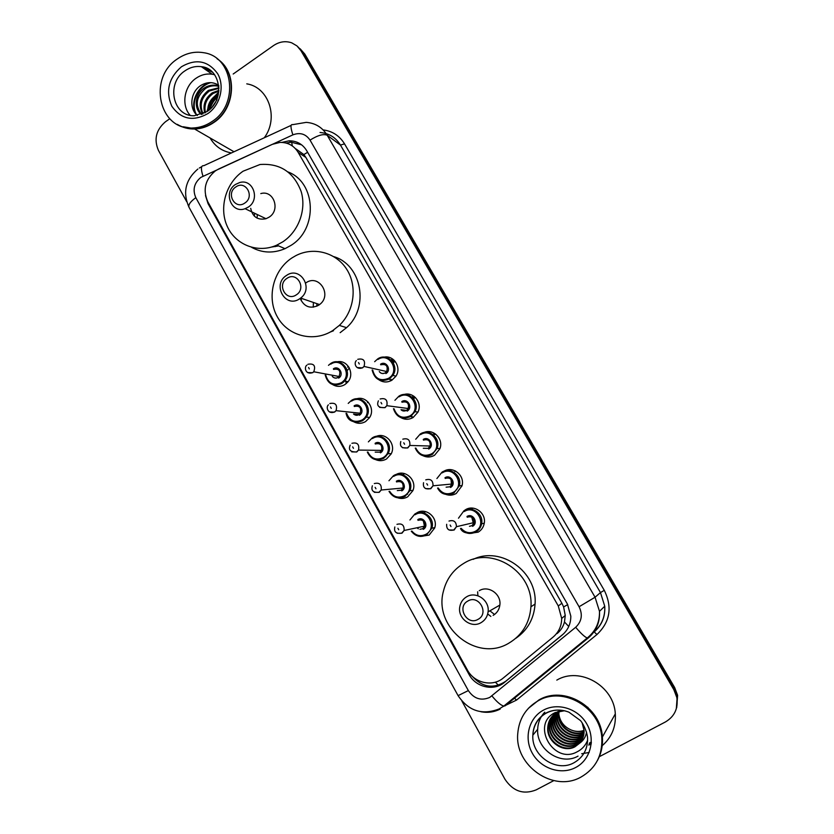 <?xml version="1.0" encoding="UTF-8"?>
<svg xmlns="http://www.w3.org/2000/svg" width="834" height="834" viewBox="0 0 834 834"><rect width="100%" height="100%" fill="white"/><g stroke="black" fill="none" stroke-linecap="round" stroke-linejoin="round"><path stroke-width="1.25" d="M384.151 357.15C394.013 354.992 401.873 367.846 395.827 376.342L391.928 380.189C387.487 382.681 383.16 382.566 378.949 379.835M403.958 394.534C413.56 391.375 422.807 403.156 417.844 412.288L413.122 417.511C408.994 419.825 404.886 419.846 400.789 417.573M423.828 432.554C433.148 428.196 443.917 439.028 439.872 448.786L434.556 455.27C430.803 457.386 426.977 457.553 423.088 455.771M443.803 471.293C452.747 465.476 465.236 475.432 461.973 485.857L456.25 493.478C452.935 495.344 449.484 495.657 445.888 494.416M460.483 528.495C462.682 533.041 467.811 534.187 475.891 531.936C478.966 530.059 480.864 527.359 481.604 523.825C483.856 514.078 472.127 505.487 463.954 510.815L465.487 509.751C474.139 504.111 486.566 513.191 484.2 523.523C483.428 527.297 481.426 530.174 478.195 532.144L469.24 533.468M415.895 513.463L416.729 512.92C425.757 506.947 438.413 517.518 434.681 528.005L429.145 535.084L420.597 536.439M395.962 474.598C405.355 468.958 417.469 480.467 412.84 490.726L407.701 496.814C404.605 498.576 401.352 498.93 397.954 497.877M337.072 361.831C347.444 359.308 355.221 373.809 347.83 381.993L344.869 384.61C340.762 386.955 336.707 386.966 332.693 384.61M356.598 398.829C366.668 395.431 375.811 408.837 369.441 417.771L365.573 421.577C361.758 423.755 357.911 423.881 354.033 421.931M376.217 436.401C385.975 431.97 396.546 444.386 391.104 453.998L386.517 458.971C383.035 460.962 379.46 461.202 375.769 459.69M391.49 359.59L392.574 358.974M218.706 168.979L215.422 170.845C205.143 179.446 202.599 189.756 207.781 201.765L467.384 669.983C474.202 683.077 492.613 687.279 503.319 677.979L553.14 637.051C558.749 632.235 561.595 626.021 561.689 618.421L558.29 605.953L298.165 152.382C293.943 145.585 287.886 142.27 279.984 142.426L272.27 144.355L218.706 168.979M333.506 330.733L330.139 332.099M278.566 245.884L271.457 247.072M557.122 633.548C560.823 630.441 563.273 626.595 564.482 621.987L565.244 615.492L563.617 606.933L561.887 603.253L305.869 157.438L303.857 154.551L295.789 148.827M423.172 511.836L423.62 511.294M403.197 474.483L404.136 473.503M450.068 470.751L451.142 469.698M470.126 508.896L470.772 508.104M205.508 195.583L208.062 203.642L469.042 674.425C475.766 687.362 493.947 691.522 504.507 682.358L562.366 634.882C568.006 630.024 570.831 623.78 570.821 616.138L567.454 604.139L306.693 150.673C302.606 144.094 296.748 140.8 289.106 140.81L281.819 142.416M591.275 743.115L589.19 744.022M233.186 74.017L273.521 45.578C279.421 41.627 285.489 40.72 291.733 42.836L296.987 45.922L300.938 50.666L673.872 689.739L676.833 697.547C678.355 708.358 674.57 716.479 665.48 721.921L599.281 756.719M186.68 201.651L158.45 150.433C153.727 139.382 156.073 129.823 165.486 121.754L169.74 118.762M553.776 780.624L536.158 789.881C523.523 794.875 513.139 791.362 505.029 779.352L461.953 701.175M298.197 47.058L302.867 52.365L674.268 688.644L677.218 696.421L676.322 708.723L677.218 696.421L674.268 688.644L302.867 52.365L298.197 47.058M591.337 742.135L589.68 742.813L591.337 742.135M563.711 633.684L505.706 681.284C493.551 689.155 482.386 687.466 472.211 676.228M286.072 143.031L291.181 142.207L301.637 144.835M589.325 743.719L591.296 742.875M300.136 48.768L304.785 54.054L674.664 687.57L677.604 695.306L676.718 707.545M398.61 473.566L398.913 474.119M419.929 511.607L420.399 512.43M217.82 59.277C237.68 72.391 235.49 108.493 213.952 122.431C207.906 126.58 201.453 128.77 194.572 128.999C188.348 129.124 182.636 127.602 177.433 124.454M231.435 152.935C222.094 151.288 214.974 146.294 210.074 137.954M206.905 111.673L207.77 108.743M214.901 96.035L218.727 92.105M193.769 128.54L183.178 126.758M216.976 58.672C237.336 71.474 235.449 108.149 213.65 122.244C207.593 126.393 201.13 128.592 194.249 128.811C188.098 128.936 182.438 127.456 177.267 124.36M212.253 121.389C206.186 125.559 199.712 127.758 192.81 127.988C159.148 130.479 147.566 78.302 177.194 59.058C185.555 53.251 194.416 51.145 203.788 52.73C233.395 56.691 239.4 104.187 212.253 121.389M190.142 115.311C181.061 105.324 184.053 86.319 195.959 78.313C201.036 74.799 206.446 73.434 212.17 74.216L214.609 74.737M218.842 86.392L216.809 85.933C212.722 85.412 208.969 86.256 205.55 88.467C196.063 96.765 194.749 105.407 201.62 114.404M218.81 86.048L215.87 85.287C211.773 84.766 208.01 85.621 204.58 87.831C195.052 93.669 193.373 108.566 201.421 114.466M218.935 88.321L209.365 90.989C201.255 97.505 199.159 105.105 203.089 113.799M218.925 87.758L208.417 90.364C199.962 97.276 198.033 105.157 202.631 113.997M218.831 91.135L213.129 93.481C206.405 98.548 203.83 104.928 205.425 112.611M218.894 90.343L212.19 92.866C205.112 98.276 202.631 104.99 204.768 112.976M218.174 95.159L216.84 95.941C211.732 99.517 209.011 104.333 208.646 110.38M218.425 93.981L215.912 95.326C210.356 99.319 207.624 104.573 207.729 111.089M217.007 99.788L212.555 106.471M218.716 85.287C213.181 81.826 207.405 81.774 201.411 85.12C190.454 91.365 188.651 108.368 197.324 115.509M246.77 83.848C268.871 87.216 279.025 118.032 264.295 137.766M217.914 96.129C213.525 99.642 210.7 104.177 209.428 109.713M209.47 82.639C197.158 86.402 189.829 103.187 195.844 113.997M217.653 97.015C213.9 100.247 211.388 104.281 210.095 109.108M210.939 82.649C197.846 85.933 189.943 103.718 196.615 114.831M244.821 203.037C234.99 210.199 225.607 193.373 235.813 186.962C245.603 179.727 255.1 196.595 244.821 203.037M248.23 207.134L245.113 208.698C231.425 214.077 222.845 192.247 235.511 184.429L239.702 182.531C253.077 178.455 260.479 199.67 248.23 207.134M250.7 208.333C252.566 216.903 257.675 220.364 266.015 218.716L269.028 217.215C280.829 210.085 273.677 189.704 260.792 193.592M257.101 218.122L257.289 214.536M277.472 245.405L274.834 245.947M282.862 241.787L276.815 245.123C257.914 253.672 235.49 244.977 227.223 226.295C218.758 207.718 225.899 182.855 243.121 171.189L260.02 164.507C280.005 163.078 293.714 172.075 301.147 191.497C306.62 209.584 298.666 231.372 282.862 241.787M288.126 171.981C316.242 182.625 318.108 229.016 290.941 245.405L284.999 248.678C273.364 253.526 262.241 253.088 251.618 247.344M276.054 245.446L276.961 246.291M275.23 246.635L273.948 246.27M254.349 216.142L254.651 213.264M296.279 294.871C286.198 301.96 276.534 284.634 287.011 278.327C297.04 271.175 306.818 288.543 296.279 294.871M299.614 298.812C285.364 308.799 271.748 284.342 286.51 275.428L286.521 275.428C300.021 265.712 314.157 288.272 300.626 298.082L299.614 298.812M300.501 299.114C304.535 307.037 310.561 309.091 318.588 305.254L319.558 304.566C332.589 295.184 318.953 273.521 305.963 282.82M316.816 306.214L316.847 304.671M332.808 330.525C313.824 342.826 287.866 336.165 277.284 316.732C266.432 297.477 273.239 270.101 291.942 257.925L295.674 255.736C313.334 246.416 336.029 252.295 346.746 269.351C357.609 286.291 354.294 311.291 339.313 325.416L332.808 330.525M333.85 256.653C361.8 264.837 369.556 307.392 346.548 327.658L340.147 332.672M313.344 303.472L313.282 307.193M301.199 300.709L301.481 297.352M478.07 619.339C467.082 626.094 456.406 606.954 467.822 601.053C478.758 594.215 489.568 613.417 478.07 619.339M481.103 622.623C471.252 628.773 457.324 618.286 459.815 606.704C460.639 602.336 462.912 599.031 466.623 596.8C476.089 590.816 489.85 600.386 488.088 611.864C487.442 616.639 485.107 620.225 481.103 622.623M494.541 614.481L489.892 610.822M490.851 616.409L487.702 613.97M477.913 595.757L477.621 591.806M508.803 643.191C476.839 662.79 433.169 627.168 443.459 591.087C446.513 578.921 453.31 569.674 463.85 563.325C491.924 545.321 533.864 571.863 530.924 606.798C529.663 622.988 522.293 635.122 508.803 643.191M493.155 615.388C496.991 613.084 499.232 609.644 499.858 605.077C501.526 594.1 488.338 584.957 479.258 590.701M473.17 559.353C500.89 545.728 537.701 571.77 535.063 604.056C533.989 618.776 527.568 630.202 515.798 638.323M528.475 708.243L538.889 699.976C563.669 685.131 600.949 706.44 602.377 737.058C602.992 745.46 601.366 753.238 597.488 760.389M589.148 752.466L581.694 753.748M528.402 708.327L538.754 700.133C563.555 685.267 600.845 706.596 602.273 737.235C602.888 745.596 601.283 753.352 597.446 760.483M581.006 777.059C553.474 792.884 514.599 765.675 517.747 733.691C518.967 718.991 525.764 708.035 538.128 700.81C563.002 685.923 600.397 707.305 601.825 738.038C602.502 755.594 595.57 768.594 581.006 777.059M552.734 715.666L549.742 725.226C548.741 739.132 565.306 750.517 576.805 743.949L582.195 739.445M558.363 711.392L557.383 711.892M552.515 715.895L549.345 725.736C548.345 739.675 564.941 751.08 576.45 744.501L582.049 739.737M560.406 710.954L556.997 712.382C551.274 715.78 548.188 720.93 547.729 727.811C546.718 741.843 563.44 753.352 575.033 746.743L579.63 743.209C583.456 740.561 585.76 736.849 586.552 732.085M553.63 714.78L551.326 723.193C550.336 736.995 566.776 748.275 578.191 741.76L582.737 738.257M553.401 714.999L550.93 723.704C549.94 737.527 566.411 748.838 577.847 742.302L582.612 738.549M554.589 713.967L552.879 721.201C551.899 734.89 568.225 746.076 579.557 739.602L583.195 737.016M554.349 714.165L552.494 721.691C551.503 735.411 567.871 746.628 579.213 740.144L583.091 737.329M555.611 713.226L554.412 719.231C553.442 732.815 569.653 743.907 580.902 737.475L583.56 735.744M555.35 713.404L554.026 719.721C553.057 733.326 569.299 744.449 580.568 738.007L583.477 736.068M556.695 712.549L555.924 717.282C554.954 730.772 571.061 741.78 582.226 735.38L583.831 734.431M556.414 712.716L555.548 717.772C554.579 731.272 570.717 742.302 581.903 735.901L583.779 734.764M557.842 711.944L557.404 715.374C556.455 728.76 572.447 739.675 583.539 733.315L584.019 733.065M588.45 708.16L587.657 707.149M557.539 712.09L557.039 715.843C556.08 729.26 572.103 740.196 583.216 733.837L583.977 733.409M551.889 716.615L548.136 727.29C547.125 741.301 563.815 752.779 575.387 746.18L581.569 740.592M559.051 711.423L558.874 713.487C558.009 726.383 572.979 737.214 584.092 731.647M558.749 711.548L558.509 713.956C557.612 727.039 572.989 737.892 584.081 732.002M584.071 730.355C579.953 731.845 575.773 731.772 571.53 730.136C575.814 731.877 579.995 732.012 584.081 730.542M582.132 722.807L584.081 730.49C584.217 735.4 582.737 739.643 579.63 743.209M564.462 710.745L555.277 712.549C530.351 724.068 553.422 764.674 576.69 752.049C581.83 749.568 585.478 745.638 587.626 740.269M571.53 730.136C563.648 726.789 559.353 720.847 558.634 712.319M578.045 756.115C560.823 766.112 536.189 749.505 537.669 729.26C537.961 722.588 540.317 716.906 544.738 712.205M601.95 737.819L601.887 744.147M556.81 680.106C579.672 666.387 614.001 685.809 615.315 713.873C616.045 726.873 611.676 737.475 602.211 745.679M498.44 685.225L495.354 682.17M307.621 152.288L303.857 154.551M292.348 145.95L291.639 142.197M567.725 604.619L563.617 606.933M568.757 626.49L564.482 621.987M305.869 157.438L298.165 152.382M561.887 603.253L558.29 605.953M209.073 204.101L208.062 203.642M200.827 177.402C194.113 183.032 192.445 189.787 195.823 197.668L468.354 690.583C473.931 698.767 481.051 701.06 489.714 697.443L575.679 627.283C581.757 621.455 582.893 614.606 579.077 606.745L310.039 140.112C305.786 133.92 300.073 132.168 292.89 134.858L200.827 177.402M197.846 169.041C185.429 179.831 182.49 192.581 189.016 207.27C188.161 204.778 190.433 201.567 195.823 197.668M588.22 638.031L505.164 705.804L503.788 706.096C500.754 705.251 496.814 701.874 491.945 695.942M323.123 129.906C332.412 131.094 339.553 135.754 344.536 143.875L604.275 590.326C612.542 607.246 610.102 621.976 596.956 634.518L516.538 700.091L503.298 706.461M300.938 50.666L304.785 54.054M673.872 689.739L674.664 687.57M292.89 134.858C290.43 127.425 290.368 124.016 292.724 124.641L306.234 122.369C315.346 123.067 322.351 127.373 327.22 135.275L340.439 145.053C335.695 137.381 328.888 133.19 320.027 132.491M500.212 709.067C494.176 712.111 487.754 713.007 480.968 711.756M310.039 140.112C317.837 135.233 323.561 133.628 327.22 135.275L595.069 597.238L600.47 592.588L340.439 145.053L344.536 143.875M579.077 606.745L595.069 597.238L599.49 611.343C600.042 622.174 596.32 631.046 588.324 637.947L587.209 638.01C584.54 636.822 580.693 633.246 575.679 627.283M593.944 631.964C601.689 625.271 605.286 616.691 604.744 606.224L600.47 592.588L604.275 590.326M596.956 634.518L594.194 631.943C601.867 625.177 605.38 616.607 604.744 606.224L599.49 611.343C599.761 622.3 595.664 631.192 587.209 638.01L503.788 706.096L499.191 708.921C482.177 715.468 468.479 711.037 458.085 695.639L468.354 690.583M516.538 700.091L514.005 697.756M202.975 176.172C200.681 168.822 200.963 165.33 203.819 165.695L291.108 125.392M563.304 634.028L562.366 634.882M505.706 681.284L504.507 682.358M469.928 673.757L469.042 674.425M207.072 111.558L194.197 115.759C172.732 116.583 165.872 83.171 184.856 70.9C190.037 67.304 195.531 65.907 201.359 66.689L212.462 72.214M207.864 113.591C193.113 121.795 181.093 119.335 171.804 106.22C165.393 91.146 168.624 77.969 181.499 66.72C196.094 58.338 208.156 60.694 217.684 73.757C224.919 86.267 220.291 105.032 207.864 113.591M591.285 742.99L589.252 743.865M591.327 742.26L589.617 742.958M537.669 729.26L532.843 735.202C533.207 725.57 537.523 718.22 545.78 713.174C553.067 709.4 560.782 709.067 568.934 712.173L580.287 720.43C582.268 722.244 587.032 730.813 587.584 738.048C587.782 749.13 583.279 757.355 574.063 762.703C556.476 772.899 531.331 755.896 532.843 735.202C533.447 725.403 537.847 718.074 546.03 713.237M575.648 767.509C560.98 775.359 540.703 768.531 532.301 753.185C523.689 737.965 528.85 717.897 543.393 710.172C557.8 702.218 578.233 708.639 586.886 724.1C595.747 739.435 590.441 759.899 575.648 767.509M546.187 713.153C552.077 710.068 558.384 709.327 565.118 710.902M591.202 744.043L588.721 745.054M330.681 363.52C340.845 356.358 353.105 371.683 344.63 381.044L341.857 383.484C333.339 386.903 327.804 384.088 325.239 375.039M325.76 375.133C328.262 383.421 333.423 385.965 341.242 382.775C353.063 375.946 342.055 356.379 330.806 364.135M332.255 376.332C333.902 378.188 335.81 378.542 338.01 377.395L339.052 376.499C341.023 370.828 339.188 368.461 333.537 369.399M307.965 364.249C313.928 363.249 315.857 365.761 313.772 371.766L312.677 372.725L307.548 372.548M309.331 368.92L308.549 367.513L309.331 368.92M343.097 381.294L343.525 382.212M348.529 366.585L347.549 367.127M346.423 368.492L345.766 369.431M343.577 380.794L343.837 381.909M345.193 366.626L344.63 367.158M346.35 383.504L345.328 380.106M347.132 370.723L349.352 367.94M328.481 365.334L330.608 363.572M333.412 368.784C339.042 364.917 344.525 374.695 338.625 378.104M351.375 400.487C361.007 393.784 373.298 407.378 366.314 417.115L362.675 420.68C354.721 424.006 349.185 421.535 346.079 413.278M346.631 413.33C349.623 420.857 354.773 423.078 362.06 419.992C374.007 413.205 362.873 393.408 351.51 401.133M329.805 403.531C335.476 402.426 337.562 404.803 336.05 410.672L360.205 413.216L358.839 414.571C357.213 415.666 355.44 415.488 353.533 414.029L358.808 414.561L360.205 413.216C361.633 407.68 359.662 405.439 354.283 406.481M328.408 404.855C325.698 406.867 327.72 414.529 334.392 412.059L336.05 410.672L334.58 412.111L329.503 411.965M331.265 408.389L330.472 406.95L331.265 408.389M363.895 418.564L364.427 419.346M368.274 402.217L367.513 402.655M365.97 403.802L365.553 404.407M364.875 402.301L364.333 402.822M365.74 417.917L365.365 416.791M366.533 406.325L367.137 405.314M348.216 403.395L351.312 400.529M354.137 405.835C359.829 401.988 365.386 411.881 359.423 415.259M372.298 437.881C381.492 431.585 393.711 443.74 388.05 453.644L383.734 458.314C376.395 461.515 370.932 459.43 367.335 452.07C370.911 459.398 376.374 461.473 383.692 458.304L388.05 453.644L391.271 453.654M367.919 452.07C371.349 458.742 376.426 460.597 383.129 457.637C395.201 450.902 383.921 430.876 372.454 438.548M351.917 443.302C357.338 442.114 359.537 444.376 358.526 450.079L381.534 450.381L379.887 452.174L375.206 452.132L379.856 452.164L381.534 450.381C382.493 445.002 380.398 442.864 375.269 443.99M350.207 445.085C348.164 449.818 350.27 452.101 356.514 451.934L358.526 450.079L356.743 451.986L351.75 451.882M353.47 448.338L352.667 446.888L353.47 448.338M385.808 456.698L385.172 456.021L385.788 456.719M368.378 441.884L372.245 437.913M375.112 443.313C380.857 439.487 386.476 449.495 380.45 452.852M393.471 475.714C402.29 469.771 414.383 480.728 409.869 490.673L405.043 496.386C398.371 499.41 393.043 497.752 389.061 491.393M389.666 491.33C393.429 497.054 398.36 498.513 404.448 495.719C416.635 489.047 405.23 468.771 393.638 476.412M374.31 483.564C379.491 482.333 381.795 484.481 381.201 490.017L403.041 488.005L401.185 490.225L397.328 490.58L401.144 490.215L403.041 488.005C403.593 482.792 401.415 480.77 396.504 481.937M372.36 485.795C370.901 490.548 373.079 492.717 378.917 492.3L381.201 490.017L379.199 492.352L374.299 492.31M375.957 488.797L375.144 487.327L375.957 488.797M403.593 474.463L404.438 473.576M388.957 480.749L393.429 475.745M396.338 481.228C402.134 477.423 407.816 487.546 401.738 490.882M414.894 513.994C423.411 508.354 435.358 518.352 431.814 528.245L426.601 534.907C420.617 537.732 415.52 536.491 411.277 531.195C415.499 536.46 420.586 537.69 426.539 534.896L431.814 528.245L434.795 527.578M411.892 531.06C415.874 535.782 420.576 536.846 426.007 534.26C438.319 527.641 426.789 507.124 415.082 514.724M419.95 529.298L422.682 528.704L424.735 526.118C424.965 521.073 422.713 519.144 417.99 520.333M396.974 524.336C401.967 523.074 404.344 525.128 404.104 530.487L401.925 533.228L397.151 533.249M398.725 529.757L397.901 528.266L398.725 529.757M423.359 520.916L424.537 526.65M425.434 511.565L424.172 513.014M409.932 519.989L414.863 514.015M417.803 519.592C423.662 515.808 429.416 526.056 423.265 529.361M377.739 358.87C387.476 352.052 399.913 365.605 392.845 375.425L389.176 379.032C380.21 382.504 374.539 379.491 372.162 369.983M374.654 361.695L377.687 358.912M372.704 370.098C375.039 378.813 380.335 381.555 388.581 378.313C400.643 371.401 389.374 351.635 377.906 359.485M380.565 364.187C386.309 360.267 391.928 370.14 385.902 373.59M357.734 359.318C363.488 358.151 365.584 360.528 364.041 366.439L386.705 371.526L385.329 372.881C382.618 373.986 380.606 373.538 379.272 371.547C380.898 373.632 382.921 374.08 385.308 372.871L386.705 371.526C388.164 365.949 386.173 363.707 380.721 364.802M356.358 360.611C353.616 362.863 355.67 370.296 362.425 367.825L364.041 366.439L362.561 367.867L357.171 367.575M358.505 362.592L359.308 364.02L358.505 362.592M391.646 380.356L391.177 379.439M390.593 377.99L390.291 376.989M393.116 364.666L393.825 363.895M392.585 361.518L394.461 360.559M395.326 361.57L393.137 362.561M388.915 378.094L389.395 378.897M389.541 379.105L390.938 380.742L389.572 379.105M391.897 359.694L392.835 359.152M393.877 359.996L392.22 360.872M410.495 416.583C402.176 419.971 396.494 417.354 393.46 408.733C396.567 417.386 402.238 420.002 410.453 416.573L414.936 411.683L410.495 416.583M394.93 400.299L398.871 396.223M394.044 408.806C396.984 416.677 402.269 419.033 409.901 415.885C422.087 409.025 410.682 389.03 399.09 396.838M401.79 401.581C407.586 397.693 413.268 407.68 407.19 411.11M401.018 409.692L406.596 410.401L408.326 408.535C409.233 403.156 407.107 401.06 401.967 402.238M380.127 398.996C385.569 397.745 387.8 399.976 386.84 405.678L385.016 407.659L379.668 407.399M380.982 402.447L381.805 403.885L380.982 402.447M412.986 417.594L412.392 416.791M411.725 415.718L411.287 414.863M413.341 399.976L413.987 399.277M408.691 404.949L408.16 408.827M412.976 397.318L414.342 396.577M415.436 397.537L413.393 398.506M410.338 415.593L410.943 416.291L410.359 415.582M411.318 416.677L412.653 417.782L411.35 416.677M413.654 396.087L412.601 396.661M398.923 396.192C408.118 389.843 420.44 401.686 414.936 411.683L417.949 412.069M432.054 454.582C424.475 457.835 418.866 455.677 415.238 448.108C418.835 455.635 424.433 457.793 432.012 454.572L437.058 448.483L432.054 454.582M415.697 439.257L420.305 433.972M415.864 448.119C419.335 454.978 424.537 456.907 431.47 453.894C443.782 447.087 432.241 426.852 420.534 434.629M423.265 439.435C429.124 435.557 434.868 445.669 428.728 449.067M402.801 439.184C407.972 437.871 410.307 439.966 409.828 445.46L430.104 446.023L428.176 448.379L423.286 448.275L428.144 448.369L430.104 446.023C430.553 440.852 428.342 438.882 423.453 440.112M400.789 441.54C399.528 446.409 401.769 448.525 407.513 447.889L409.828 445.46L407.753 447.952L402.468 447.733M403.75 442.791L404.573 444.261L403.75 442.791M433.586 433.513L434.201 433.159M435.536 434.014L433.972 434.806M420.346 433.951C429.114 427.998 441.249 438.496 437.058 448.483L439.956 448.546M442.02 472.159C450.454 466.54 462.39 475.974 459.263 485.868L453.873 493.03C447.097 496.094 441.666 494.426 437.569 488.057M436.891 478.56L441.989 472.18M438.215 487.984C442.083 493.728 447.107 495.177 453.289 492.352C465.726 485.607 454.05 465.132 442.228 472.857M444.991 477.726C450.902 473.868 456.73 484.095 450.516 487.473M446.107 487.181L449.943 486.795L452.07 484.012C452.153 479.039 449.87 477.173 445.2 478.435M425.757 479.863C430.698 478.528 433.117 480.509 433.023 485.795L430.771 488.745L425.569 488.588M426.789 483.657L427.633 485.138L426.789 483.657M451.548 485.2L451.017 479.373M450.339 470.803L451.434 469.74M455.604 471.064L454.853 471.471M461.911 486.097L461.254 485.659M458.366 477.121L457.803 478.184M458.439 485.19L459.19 486.128M484.262 523.179L481.604 523.825C480.864 527.39 478.977 530.09 475.943 531.946C470.011 534.75 464.861 533.604 460.504 528.485M458.492 518.195L463.933 510.825M461.16 528.329C465.236 532.884 469.98 533.864 475.38 531.279C487.942 524.586 476.12 503.861 464.184 511.555M466.977 516.475C472.951 512.639 478.841 522.991 472.576 526.337M469.459 526.296L472.002 525.67L474.244 522.511C474.035 517.716 471.69 515.944 467.196 517.216M449.005 521.062C453.759 519.728 456.25 521.604 456.459 526.702L454.082 530.059L449.005 529.965M450.131 525.034L450.986 526.535L450.131 525.034M473.91 525.232L471.731 517.132M470.449 508.834L471.064 508.094M472.899 508.135L471.69 509.386M565.244 615.492L561.689 618.421M676.833 697.547L677.604 695.306M189.016 207.27L458.085 695.639M199.326 168.03L201.734 166.654M291.181 142.207L289.106 140.81M194.572 128.999L233.989 151.757M192.81 127.988L194.249 128.811M207.416 111.308C225.347 99.736 220.614 68.023 201.359 66.689L212.17 74.216M215.87 85.287L216.809 85.933M245.113 208.698L266.015 218.716M276.815 245.123L284.999 248.678M339.313 325.416L346.548 327.658M300.626 298.082L319.558 304.566M530.924 606.798L535.063 604.056M488.088 611.864L499.858 605.077M547.729 727.811L548.136 727.29M549.345 725.747L549.742 725.226M601.825 738.038L602.273 737.235M602.377 737.058L615.315 713.873M348.091 381.67L344.63 381.044L341.836 383.484C333.35 386.882 327.804 384.067 325.208 375.029M306.964 365.104C304.087 366.574 304.89 375.008 312.552 372.683L313.772 371.766L339.052 376.499L338.031 377.406C336.123 378.657 334.205 378.302 332.286 376.342M343.556 382.18L343.139 381.253M369.65 417.438L366.314 417.115L362.644 420.68C353.199 423.422 347.663 420.962 346.047 413.268M364.458 419.325L363.926 418.532M412.976 490.361L409.869 490.673L404.99 496.376C398.35 499.378 393.022 497.721 389.03 491.393M407.607 494.291L406.877 493.728M418.334 528.819L416.99 527.755M422.734 528.714L424.735 526.118L404.104 530.487L401.602 533.187C395.994 533.916 393.731 531.842 394.836 526.963M372.131 369.973C374.57 379.501 380.241 382.514 389.155 379.022L392.845 375.425L395.973 376.113M388.946 378.073L389.415 378.876M401.029 409.692C402.363 411.172 404.229 411.412 406.627 410.411L408.326 408.535L386.84 405.678L384.828 407.607C378.584 407.951 376.436 405.699 378.386 400.841M432.293 453.342L433.013 453.936M437.548 488.057C439.695 491.695 443.5 496.908 453.821 493.019L459.263 485.868L462.046 485.576M449.985 486.806L452.07 484.012L433.023 485.795L430.49 488.682C425.079 489.621 422.765 487.619 423.547 482.688M472.054 525.681L474.244 522.511L456.459 526.702L453.769 529.997C448.744 531.091 446.378 529.194 446.659 524.294"/></g></svg>
